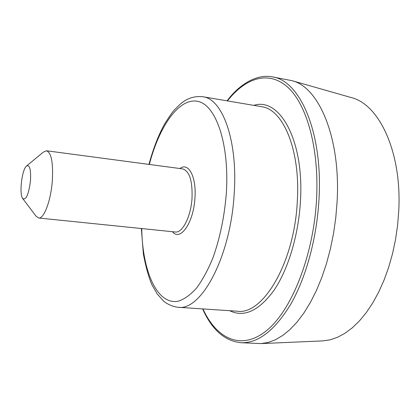 <?xml version="1.0" encoding="UTF-8"?>
<svg xmlns="http://www.w3.org/2000/svg" width="420" height="420" viewBox="0 0 420 420"><rect width="100%" height="100%" fill="white"/><g stroke="black" fill="none" stroke-linecap="round" stroke-linejoin="round"><path stroke-width="0.63" d="M30.471 180.952C28.618 194.717 26.019 200.56 22.669 198.482C19.026 194.04 21.908 169.533 26.481 166.047C29.72 164.456 31.049 169.423 30.471 180.952M26.723 165.853L43.533 151.998L46.557 150.77C51.455 152.78 53.361 163.013 52.274 181.477C50.762 201.075 43.837 219.13 38.645 218.001L35.989 216.111L22.848 198.723M227.099 100.847C237.353 86.803 254.903 73.526 272.239 76.855L291.931 80.661L351.288 97.582C379.192 104.276 401.914 152.066 398.769 210.572L397.619 225.089L395.53 239.521L392.537 253.638L388.694 267.225L384.064 280.082L378.73 292.026L372.787 302.894L366.329 312.548L359.462 320.885L352.296 327.82L344.935 333.307L337.486 337.312L330.041 339.838L322.697 340.904L261.03 343.586L240.991 342.725C224.658 340.988 211.869 329.716 202.624 308.905M291.931 80.661C318.995 86.945 340.893 138.122 337.087 201.889L335.78 217.702L333.543 233.425L330.419 248.819L326.461 263.634L321.746 277.646L316.349 290.656L310.375 302.479L303.923 312.974L297.092 322.019L290 329.532L282.744 335.459L275.436 339.769L268.165 342.468L261.03 343.586M148.953 164.404C153.069 149.121 158.193 135.817 164.315 124.488C169.218 116.66 172.609 111.773 174.5 109.82L180.028 104.344C186.679 98.395 194.266 95.855 202.787 96.726L261.455 106.67C283.106 109.048 300.605 150.077 297.292 201.464C294.441 262.531 262.946 315.273 237.41 311.22L178.033 307.272C171.99 306.779 165.175 302.757 163.469 300.977L157.29 294.084L152.155 285.212C148.911 278.087 145.987 267.74 143.388 254.179L141.351 228.522M253.801 105.373C279.625 96.831 304.427 140.453 300.421 201.558C298.457 235.541 288.062 269.682 273.956 290.372C258.804 310.947 244.036 317.719 229.646 310.7M149.336 164.451C159.217 126.341 178.763 98.081 197.222 101.241C215.649 104.039 229.64 143.388 226.328 193.41C224.401 216.893 219.902 238.455 212.846 258.106C207.879 270.097 202.44 280.098 196.518 288.115C190.475 294.814 184.443 299.161 178.416 301.161C157.274 305.54 142.422 271.535 141.734 228.559M179.923 168.525C188.465 161.779 196.628 176.878 194.927 198.272C193.578 222.847 180.18 241.804 172.484 231.709M227.435 100.905C245.705 77.527 269.078 70.067 288.104 87.57C307.031 105.058 319.321 149.105 316.533 199.521C313.478 255.953 291.596 310.485 266.543 330.629C241.406 350.983 216.667 339.087 202.96 308.931M46.557 150.77L182.7 168.898C189.478 171.077 192.591 180.836 192.029 198.188C190.948 216.578 182.427 233.279 175.277 231.998L38.645 218.001M202.787 96.726C222.469 98.711 237.93 140.595 234.187 193.62C230.732 256.625 201.191 311.283 178.033 307.272M272.239 76.855C299.922 80.21 323.106 132.568 318.964 199.589C316.806 238.119 306.138 277.121 291.065 303.681C274.974 330.33 258.279 343.345 240.991 342.725"/></g></svg>
